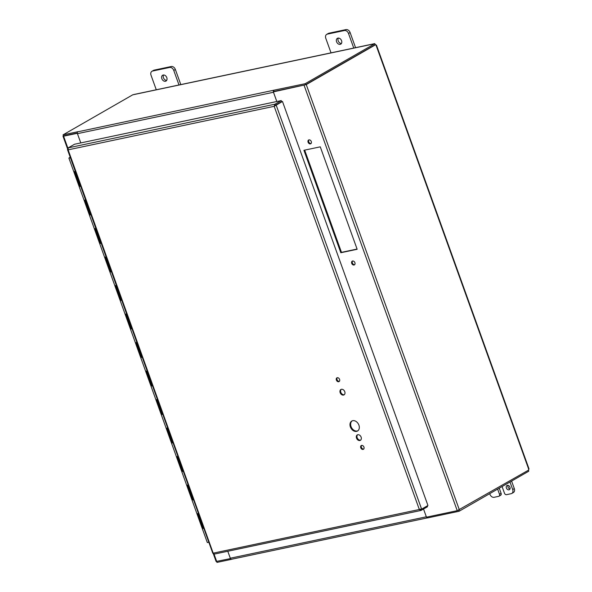 <?xml version="1.0" encoding="UTF-8"?>
<svg xmlns="http://www.w3.org/2000/svg" width="592" height="592" viewBox="0 0 592 592"><rect width="100%" height="100%" fill="white"/><g stroke="black" fill="none" stroke-linecap="round" stroke-linejoin="round"><path stroke-width="0.89" d="M320.272 146.838L357.154 249.276L340.814 252.732L303.933 150.287L320.272 146.838M304.673 150.131L341.473 252.347L357.072 249.054M340.814 252.732L341.473 252.347M352.595 261.013A2.153 1.598 -119.9 0 0 352.58 263.433A2.153 1.598 -119.9 0 0 354.682 264.646M354.904 262.678A2.153 1.598 60.1 0 1 354.379 264.883A2.153 1.598 60.1 0 1 351.922 263.81A2.153 1.598 60.1 0 1 352.233 261.153A2.153 1.598 60.1 0 1 354.904 262.678M308.98 139.875A2.153 1.598 -119.9 0 0 308.972 142.295A2.153 1.598 -119.9 0 0 311.066 143.501M311.288 141.54A2.153 1.598 60.1 0 1 310.77 143.745A2.153 1.598 60.1 0 1 308.306 142.672A2.153 1.598 60.1 0 1 308.617 140.008A2.153 1.598 60.1 0 1 311.288 141.54M231.768 559.174A1.613 1.051 -101.9 0 1 231.561 559.255A1.613 1.051 -101.9 0 1 230.288 558.219L227.787 551.263L230.451 558.567M426.418 517.016A1.613 1.051 -101.9 0 1 426.329 516.801L423.524 509.016L426.477 517.171L457.239 510.674L528.73 470.026A1.073 0.703 -101.9 0 1 528.752 469.352L528.493 469.064M231.561 559.255L427.505 517.859A1.613 1.051 -101.9 0 1 426.499 517.171M77.848 131.624L77.841 131.631A1.613 1.051 78.1 0 0 77.441 133.666L80.778 142.924L77.3 133.296L63.581 136.197L63.004 136.204L63.418 135.849M77.589 131.861L273.881 90.213A1.613 1.051 78.1 0 0 273.852 90.236M273.63 90.443A1.613 1.051 78.1 0 0 273.378 91.871M273.415 92.026A1.613 1.051 78.1 0 0 273.482 92.256L276.812 101.513M375.631 44.763A1.073 0.792 -119.9 0 0 375.772 44.859L376.031 45.147A1.073 0.703 -101.9 0 1 375.609 44.733L306.256 84.589L273.356 91.878L305.339 84.804M276.827 101.506L273.356 91.878M213.12 553.18L216.117 561.497L230.414 558.589M64.106 135.768L77.308 133.052M427.209 517.023L427.528 517.926L459.074 511.259L528.737 471.225L528.375 470.226M216.665 561.497L216.983 562.4L231.487 559.336M458.696 510.208L459.074 511.259M375.609 44.733L374.951 44.866M273.608 90.376L273.985 91.427L305.531 84.767L305.154 83.709L273.889 90.213M77.559 131.787L63.063 134.85L132.719 94.824L374.551 43.749M77.3 132.978L63.44 135.908L63.063 134.85M374.218 43.697L374.81 43.682L375.187 44.733L305.531 84.767M374.81 43.682L305.154 83.709M374.914 43.971L375.52 44.748M180.789 84.56L175.365 69.479A3.833 2.842 -119.9 0 0 171.236 66.519L154.194 70.115A3.833 2.842 -119.9 0 0 153.565 70.359L151.959 71.277A3.833 2.842 60.1 0 1 152.588 71.04L169.63 67.444A3.833 2.842 60.1 0 1 173.752 70.404L178.999 84.974M163.57 74.984A3.36 2.486 -119.9 0 0 163.436 77.752A3.36 2.486 -119.9 0 0 166.67 80.386M156.273 89.777L151.027 75.206A3.833 2.842 60.1 0 1 151.959 71.277M161.831 78.677A3.36 2.486 60.1 0 1 162.645 75.236A3.36 2.486 60.1 0 1 166.47 76.908A3.36 2.486 60.1 0 1 165.989 81.06A3.36 2.486 60.1 0 1 161.831 78.677M355.548 47.641L350.116 32.56A3.833 2.842 -119.9 0 0 345.994 29.6L328.952 33.204A3.833 2.842 -119.9 0 0 328.323 33.441L326.717 34.366A3.833 2.842 60.1 0 1 327.346 34.121L344.389 30.525A3.833 2.842 60.1 0 1 348.51 33.485L353.757 48.056M338.321 38.066A3.36 2.486 -119.9 0 0 338.195 40.833A3.36 2.486 -119.9 0 0 341.429 43.475M331.032 52.858L325.785 38.288A3.833 2.842 60.1 0 1 326.717 34.366M336.582 41.758A3.36 2.486 60.1 0 1 337.396 38.317A3.36 2.486 60.1 0 1 341.229 39.99A3.36 2.486 60.1 0 1 340.748 44.141A3.36 2.486 60.1 0 1 336.582 41.758M506.397 487.986A2.398 1.776 60.1 0 1 506.981 485.529A2.398 1.776 60.1 0 1 509.719 486.72A2.398 1.776 60.1 0 1 509.372 489.688A2.398 1.776 60.1 0 1 506.397 487.986M507.958 485.373A2.398 1.776 -119.9 0 0 508.01 487.061A2.398 1.776 -119.9 0 0 510.001 488.925M500.321 495.4A1.917 1.421 -119.9 0 0 500.632 495.282A1.917 1.421 -119.9 0 0 501.098 493.321L499.493 494.246A1.917 1.421 60.1 0 1 499.026 496.207A1.917 1.421 60.1 0 1 498.708 496.325L494.098 497.302A3.833 2.842 60.1 0 1 489.976 494.335L489.725 493.647M499.248 488.178L501.098 493.321M499.493 494.246L497.635 489.096M509.986 481.999L512.702 489.54A3.833 2.842 60.1 0 1 511.769 493.462L513.375 492.537A3.833 2.842 -119.9 0 0 514.307 488.615L511.592 481.081M511.769 493.462A3.833 2.842 60.1 0 1 511.14 493.698L506.53 494.675A1.917 1.421 60.1 0 1 504.465 493.195L502.075 486.55M121.737 300.322L120.191 300.566L121.042 299.981M121.116 300.188L121.686 300.181M126.777 314.322L125.223 314.537L126.762 314.293M131.994 328.826L130.455 329.071L131.306 328.486M131.38 328.693L131.942 328.678M137.041 342.827L135.487 343.034L137.026 342.798M142.258 357.331L140.718 357.575L141.562 356.991M141.643 357.198L142.206 357.183M147.297 371.332L145.743 371.539L147.29 371.295M152.521 385.836L150.975 386.08L151.826 385.488M151.9 385.703L152.47 385.688M157.561 399.837L156.007 400.044L157.546 399.8M162.785 414.341L161.239 414.578L162.09 413.993M162.164 414.2L162.726 414.193M167.825 428.334L166.271 428.549L167.81 428.305M173.042 442.838L171.502 443.082L172.353 442.498M172.427 442.705L172.99 442.69M178.081 456.839L176.527 457.046L178.074 456.809M183.305 471.343L181.766 471.587L182.61 471.003M182.684 471.21L183.254 471.195M181.766 471.587L186.791 485.551L188.337 485.314L186.791 485.551L187.605 484.981M203.833 528.353L202.286 528.589L207.318 542.561L208.858 542.316M70.426 157.812L68.887 158.049L70.226 157.257M70.278 157.405L69.789 157.724L70.374 157.664M80.69 186.31L79.143 186.554L79.994 185.969M80.068 186.177L80.638 186.162M75.465 171.806L73.911 172.02L75.458 171.776M90.953 214.815L89.407 215.059L90.258 214.474M90.332 214.681L90.894 214.667M85.729 200.311L84.175 200.518L85.714 200.281M101.21 243.319L99.671 243.564L100.522 242.972M100.596 243.186L101.158 243.171M95.993 228.815L94.439 229.023L95.978 228.778M111.474 271.824L109.934 272.061L110.778 271.476M110.852 271.684L111.422 271.676M106.249 257.32L104.695 257.527L106.242 257.283M116.513 285.818L114.959 286.032L116.506 285.788M193.569 499.848L192.023 500.092L192.874 499.5M192.948 499.715L193.517 499.7M198.609 513.849L197.055 514.056L198.594 513.812M202.286 528.589L203.137 528.005M203.211 528.212L203.774 528.205M68.887 158.049L73.911 172.02L74.725 171.451M79.143 186.554L84.175 200.518L84.989 199.948M73.911 172.02L78.943 185.984L80.497 185.777M89.407 215.059L94.439 229.023L95.253 228.453M84.175 200.518L89.2 214.489L90.754 214.274M99.671 243.564L104.695 257.527L105.509 256.958M94.439 229.023L99.463 242.994L101.017 242.779M109.934 272.061L114.959 286.032L115.773 285.462M104.695 257.527L109.727 271.491L111.281 271.284M120.191 300.566L125.223 314.537L126.037 313.967M114.959 286.032L119.991 299.996L121.545 299.789M130.455 329.071L135.487 343.034L136.293 342.465M125.223 314.537L130.247 328.501L131.801 328.294M140.718 357.575L145.743 371.539L146.557 370.969M135.487 343.034L140.511 357.006L142.065 356.791M150.975 386.08L156.007 400.044L156.821 399.474M145.743 371.539L150.775 385.51L152.329 385.296M161.239 414.578L166.271 428.549L167.085 427.979M156.007 400.044L161.031 414.008L162.585 413.801M171.502 443.082L176.527 457.046L177.341 456.476M166.271 428.549L171.295 442.513L172.849 442.305M176.527 457.046L181.559 471.017L183.113 470.81M192.023 500.092L197.055 514.056L197.869 513.486M186.791 485.551L191.823 499.522L193.377 499.308M197.055 514.056L202.079 528.02L203.633 527.812M352.129 420.882A5.75 4.262 -119.9 0 0 351.618 427.779A5.75 4.262 -119.9 0 0 357.834 430.813M358.907 425.137A5.75 4.262 60.1 0 1 357.516 431.02A5.75 4.262 60.1 0 1 350.952 428.157A5.75 4.262 60.1 0 1 351.781 421.053A5.75 4.262 60.1 0 1 358.907 425.137M341.266 389.336A3.115 2.309 -119.9 0 0 341.125 392.955A3.115 2.309 -119.9 0 0 344.322 394.664M344.773 391.704A3.115 2.309 60.1 0 1 344.019 394.886A3.115 2.309 60.1 0 1 340.467 393.34A3.115 2.309 60.1 0 1 340.911 389.492A3.115 2.309 60.1 0 1 344.773 391.704M357.62 434.772A3.115 2.309 -119.9 0 0 357.479 438.391A3.115 2.309 -119.9 0 0 360.683 440.093M361.127 437.133A3.115 2.309 60.1 0 1 360.373 440.322A3.115 2.309 60.1 0 1 356.821 438.768A3.115 2.309 60.1 0 1 357.272 434.92A3.115 2.309 60.1 0 1 361.127 437.133M337.262 377.711A2.153 1.598 -119.9 0 0 337.255 380.131A2.153 1.598 -119.9 0 0 339.349 381.344M339.571 379.383A2.153 1.598 60.1 0 1 339.046 381.588A2.153 1.598 60.1 0 1 336.589 380.515A2.153 1.598 60.1 0 1 336.9 377.851A2.153 1.598 60.1 0 1 339.571 379.383M361.631 445.406A2.153 1.598 -119.9 0 0 361.623 447.826A2.153 1.598 -119.9 0 0 363.717 449.039M363.939 447.078A2.153 1.598 60.1 0 1 363.421 449.284A2.153 1.598 60.1 0 1 360.965 448.211A2.153 1.598 60.1 0 1 361.275 445.547A2.153 1.598 60.1 0 1 363.939 447.078M282.473 101.461L274.177 106.316L282.473 101.461L427.942 505.501L421.622 509.127L419.328 509.49L421.156 510.378L427.476 506.745L427.18 505.938M67.88 149.036L68.139 149.843L68.191 147.874L74.511 144.248L281.244 100.573L281.622 101.632L275.31 105.258L276.161 105.087L421.622 509.127M281.244 100.573L274.925 104.207L274.177 106.316L68.139 149.843L213.194 553.165L419.328 509.49L274.177 106.316M275.31 105.258L274.925 104.207L68.191 147.874M67.888 149.088L68.139 149.843M213.29 553.017L214.26 554.112L420.905 510.467L420.779 509.32L419.994 509.105L420.779 509.32M304.118 85.381L457.239 510.674M216.694 561.49L214.038 554.105M67.925 148.274L63.581 136.197M426.329 516.801L230.288 558.219M306.256 84.589L459.37 509.882M528.752 469.352L376.031 45.147M77.441 133.666L273.482 92.256M374.092 43.756L133.829 94.513M173.752 70.404L175.365 69.479M171.236 66.519L169.63 67.444M152.588 71.04L154.194 70.115M348.51 33.485L350.116 32.56M345.994 29.6L344.389 30.525M327.346 34.121L328.952 33.204M514.307 488.615L512.702 489.54M74.725 171.983L79.757 185.947M84.989 200.488L90.021 214.452M95.253 228.986L100.277 242.957M105.517 257.49L110.541 271.454M115.773 285.995L120.805 299.959M126.037 314.5L131.061 328.464M136.301 342.997L141.325 356.969M146.557 371.502L151.589 385.473M156.821 400.007L161.853 413.971M167.085 428.512L172.109 442.476M177.348 457.017L182.373 470.98M187.605 485.514L192.637 499.485M197.869 514.019L202.901 527.983M67.673 149.177L63.004 136.204M376.431 45.066L528.996 468.849M500.632 495.282L499.026 496.207M274.984 105.761L274.399 106.19M67.473 149.613L212.794 553.254"/></g></svg>
